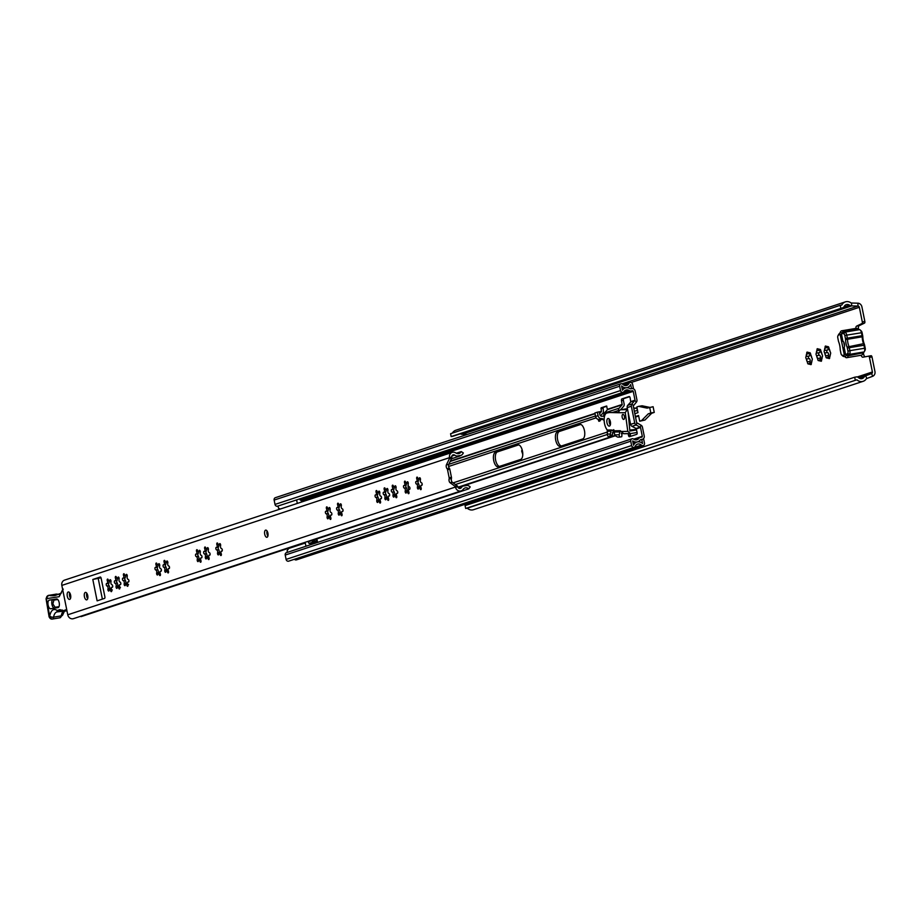 <?xml version="1.0" encoding="UTF-8"?>
<svg xmlns="http://www.w3.org/2000/svg" width="921" height="921" viewBox="0 0 921 921"><rect width="100%" height="100%" fill="white"/><g stroke="black" fill="none" stroke-linecap="round" stroke-linejoin="round"><path stroke-width="1.38" d="M826.482 346.918L826.068 346.469A1.301 0.599 -99.6 0 0 825.504 346.031A1.301 0.599 -99.6 0 0 825.469 346.043A1.301 0.599 -99.6 0 0 825.147 347.436L824.548 350.417A1.301 0.599 -99.6 0 0 824.168 351.546A1.301 0.599 -99.6 0 0 824.686 352.858L825.838 356.277A1.301 0.599 -99.6 0 0 826.678 357.97A1.301 0.599 -99.6 0 0 826.943 357.728A6.033 2.763 -99.6 0 0 828.739 358.165A1.301 0.599 -99.6 0 0 829.291 358.603A1.301 0.599 -99.6 0 0 829.66 357.187A6.033 2.763 -99.6 0 0 830.293 354.205A1.301 0.599 -99.6 0 0 830.638 353.088A1.301 0.599 -99.6 0 0 830.109 351.764A6.033 2.763 -99.6 0 0 828.958 348.357A1.301 0.599 -99.6 0 0 828.129 346.653A1.301 0.599 -99.6 0 0 828.083 346.664A1.301 0.599 -99.6 0 0 827.852 346.895L826.482 346.918M827.852 346.895A6.033 2.763 -99.6 0 0 826.206 346.411A6.033 2.763 -99.6 0 0 826.068 346.469M818.366 349.589L817.952 349.14A1.301 0.599 -99.6 0 0 817.388 348.702A1.301 0.599 -99.6 0 0 817.353 348.714A1.301 0.599 -99.6 0 0 817.031 350.118L816.432 353.088A1.301 0.599 -99.6 0 0 816.052 354.217A1.301 0.599 -99.6 0 0 816.57 355.529L817.721 358.948A1.301 0.599 -99.6 0 0 818.562 360.652A1.301 0.599 -99.6 0 0 818.827 360.41A6.033 2.763 -99.6 0 0 820.611 360.836A1.301 0.599 -99.6 0 0 821.175 361.274A1.301 0.599 -99.6 0 0 821.544 359.858A6.033 2.763 -99.6 0 0 822.177 356.876A1.301 0.599 -99.6 0 0 822.511 355.759A1.301 0.599 -99.6 0 0 821.993 354.447A6.033 2.763 -99.6 0 0 820.841 351.028A1.301 0.599 -99.6 0 0 820.012 349.335A1.301 0.599 -99.6 0 0 819.966 349.335A1.301 0.599 -99.6 0 0 819.736 349.566L818.366 349.589M819.736 349.566A6.033 2.763 -99.6 0 0 818.09 349.082A6.033 2.763 -99.6 0 0 817.952 349.14M808.131 352.962L807.717 352.513A1.301 0.599 -99.6 0 0 807.164 352.075A1.301 0.599 -99.6 0 0 807.118 352.087A1.301 0.599 -99.6 0 0 806.796 353.48L806.163 356.473A1.301 0.599 -99.6 0 0 805.817 357.59A1.301 0.599 -99.6 0 0 806.347 358.902L807.487 362.321A1.301 0.599 -99.6 0 0 808.327 364.014A1.301 0.599 -99.6 0 0 808.603 363.772A6.033 2.763 -99.6 0 0 810.388 364.209A1.301 0.599 -99.6 0 0 810.952 364.647A1.301 0.599 -99.6 0 0 811.309 363.231A6.033 2.763 -99.6 0 0 811.954 360.249A1.301 0.599 -99.6 0 0 812.287 359.132A1.301 0.599 -99.6 0 0 811.758 357.82A6.033 2.763 -99.6 0 0 810.618 354.401A1.301 0.599 -99.6 0 0 809.778 352.697A1.301 0.599 -99.6 0 0 809.743 352.708A1.301 0.599 -99.6 0 0 809.501 352.939L808.131 352.962M809.501 352.939A6.033 2.763 -99.6 0 0 807.867 352.455A6.033 2.763 -99.6 0 0 807.717 352.513M820.818 350.556L819.851 350.717A1.692 0.771 80.4 0 1 819.46 352.731L816.386 353.1A6.033 2.763 -99.6 0 1 817.031 350.118M818.757 352.858A1.301 0.599 -99.6 0 0 818.688 354.309A1.301 0.599 -99.6 0 0 819.402 355.218A1.692 0.771 80.4 0 1 820.266 356.22A1.692 0.771 80.4 0 1 820.346 358.05A1.301 0.599 -99.6 0 0 820.3 358.994M818.827 360.41L821.67 358.764M820.139 359.029L820.611 360.836M822.096 356.749L821.544 359.858M828.014 348.034A1.692 0.771 80.4 0 1 827.576 350.061L824.502 350.429A6.033 2.763 -99.6 0 1 825.147 347.436M826.874 350.176A1.301 0.599 -99.6 0 0 826.816 351.626A1.301 0.599 -99.6 0 0 827.519 352.536A1.692 0.771 80.4 0 1 828.382 353.549A1.692 0.771 80.4 0 1 828.463 355.368A1.301 0.599 -99.6 0 0 828.416 356.323M826.943 357.728L829.786 356.093M828.255 356.358L828.739 358.165M830.489 354.021L829.66 357.187M808.523 356.22A1.301 0.599 -99.6 0 0 808.465 357.67A1.301 0.599 -99.6 0 0 809.168 358.58A1.692 0.771 80.4 0 1 810.031 359.593A1.692 0.771 80.4 0 1 810.123 361.412A1.301 0.599 -99.6 0 0 810.077 362.367M808.603 363.772L811.447 362.137M809.904 362.402L810.388 364.209M812.138 360.065L811.309 363.231M522.092 449.563A6.033 2.763 -99.6 0 0 522.069 450.093L522.069 450.093A1.301 0.599 -99.6 0 0 521.723 451.198A1.301 0.599 -99.6 0 0 522.253 452.522L522.737 452.602M855.264 380.074L854.688 377.219L465.082 505.617L465.658 508.461L856.887 379.797A7.287 6.459 71.8 0 0 863.138 381.317A7.287 6.459 71.8 0 0 866.201 378.968A1.462 1.289 -108.2 0 1 866.765 378.519L872.636 376.286A4.375 3.88 71.8 0 0 874.95 371.543L872.003 356.945L869.447 357.371A1.462 0.668 -99.6 0 0 868.572 356.151A1.462 0.668 -99.6 0 0 868.561 356.151L871.116 355.713A1.462 0.668 80.4 0 1 871.128 355.713A1.462 0.668 80.4 0 1 872.003 356.945M854.688 377.219L856.311 376.942A2.913 2.59 -108.2 0 1 858.476 377.633A4.375 3.88 71.8 0 0 864.071 377.138A4.375 3.88 -108.2 0 1 865.752 375.78L871.623 373.558A1.462 1.289 71.8 0 0 872.394 371.969L869.447 357.371M862.298 321.901L864.854 321.464A1.462 0.668 80.4 0 1 864.543 323.087L861.987 323.524A1.462 0.668 -99.6 0 0 862.298 321.901L859.351 307.303A1.462 1.289 71.8 0 0 858.015 306.071L851.672 305.899A4.375 3.88 -108.2 0 1 849.553 305.185A4.375 3.88 71.8 0 0 844.143 306.543A2.913 2.59 -108.2 0 1 842.393 307.89L451.152 436.566L450.576 433.71L840.194 305.323L840.769 308.167M864.854 321.464L861.906 306.866A4.375 3.88 71.8 0 0 857.888 303.193L851.545 303.021A1.462 1.289 -108.2 0 1 850.843 302.779A7.287 6.459 71.8 0 0 845.351 301.881A7.287 6.459 71.8 0 0 841.817 305.047L840.194 305.323M649.524 407.335L642.087 405.781L638.633 406.357L647.106 408.13L653.104 406.714L654.255 412.412L651.7 413.253L644.953 420.034L639.715 421.208L638.564 415.509L635.409 416.545M635.513 417.063L638.679 416.027M482.673 499.815L482.42 498.583M861.204 355.253A2.913 1.335 -99.6 0 0 862.85 357.198L871.128 355.713M861.987 323.524L856.588 326.126A2.913 1.335 -99.6 0 0 855.851 328.417M816.57 355.529A6.033 2.763 -99.6 0 0 817.721 358.948M824.686 352.858A6.033 2.763 -99.6 0 0 825.838 356.277M806.796 353.48A6.033 2.763 -99.6 0 0 806.163 356.473M806.347 358.902A6.033 2.763 -99.6 0 0 807.487 362.321M522.253 452.522A6.033 2.763 -99.6 0 0 522.783 454.548M819.46 352.731A1.692 0.771 80.4 0 1 819.206 352.685L817.756 352.927M827.576 350.061A1.692 0.771 80.4 0 1 827.323 350.015L825.872 350.256M809.663 354.078A1.692 0.771 80.4 0 1 809.237 356.105A1.692 0.771 80.4 0 1 808.972 356.059L807.533 356.3M864.543 323.087L859.143 325.7A2.913 1.335 -99.6 0 0 858.66 329.476M863.553 352.513A2.913 1.335 -99.6 0 0 865.187 356.772M453.431 436.07A2.913 2.59 -108.2 0 1 452.775 436.289L451.152 436.566M845.351 301.881L455.734 430.268A7.287 6.459 71.8 0 0 452.361 433.123M467.304 434.436L462.054 434.298A4.375 3.88 -108.2 0 1 460.339 433.826M465.658 508.461L467.269 508.196A7.287 6.459 71.8 0 0 473.521 509.704L863.138 381.317M856.887 379.797L467.269 508.196M843.671 341.944L844.522 346.192M809.237 356.105L806.197 356.462M810.365 353.192L808.5 353.388M811.758 357.82L810.618 354.401M828.704 347.148L826.851 347.344M830.109 351.764L828.958 348.357M820.588 349.819L818.723 350.015M821.993 354.447L820.841 351.028M634.834 413.69L637.988 412.654L636.848 406.955L638.633 406.357M649.662 407.289L650.813 412.988L648.246 413.84L641.511 420.621L644.953 420.034M641.511 420.621L639.715 421.208M648.246 413.84L651.7 413.253M650.813 412.988L654.255 412.412M864.474 351.304L864.957 350.406A2.187 1.002 -99.6 0 0 865.072 350.233A2.187 1.002 -99.6 0 0 865.21 348.161L849.876 350.648A3.638 1.669 80.4 0 1 849.461 354.389A11.363 5.204 80.4 0 1 848.402 355.287L863.104 352.812A1.462 0.668 -99.6 0 0 862.885 353.042A1.462 0.668 -99.6 0 0 862.781 353.33A4.95 2.268 80.4 0 1 862.436 354.332A4.95 2.268 80.4 0 1 861.549 355.184A4.95 2.268 80.4 0 1 861.4 355.218L846.71 357.693A4.95 2.268 80.4 0 1 845.432 357.198A4.95 2.268 80.4 0 1 845.087 356.807M856.15 328.371A4.95 2.268 80.4 0 1 856.3 328.337A4.95 2.268 80.4 0 1 857.566 328.843A4.95 2.268 80.4 0 1 857.923 329.234A1.462 0.668 -99.6 0 0 858.027 329.35A1.462 0.668 -99.6 0 0 858.395 329.499L843.705 331.974L842.657 333.632A2.913 1.335 80.4 0 1 841.713 333.103A3.5 1.6 -99.6 0 0 840.459 332.493A3.5 1.6 -99.6 0 0 839.848 333.103L840.574 331.71A4.95 2.268 80.4 0 1 841.449 330.858A4.95 2.268 80.4 0 1 841.61 330.812A4.95 2.268 80.4 0 1 843.233 331.71A1.462 0.668 -99.6 0 0 843.705 331.974A11.363 5.204 80.4 0 1 844.96 332.113A3.638 1.669 80.4 0 1 846.744 335.129L862.079 332.654A2.187 1.002 -99.6 0 0 861.319 331.03A2.187 1.002 -99.6 0 0 861.008 330.835M839.848 333.103A3.5 1.6 -99.6 0 0 839.595 333.805A2.913 1.335 80.4 0 1 839.388 334.381A2.913 1.335 80.4 0 1 838.973 334.841L839.607 333.747M865.21 348.161L864.6 345.133A2.913 1.335 -99.6 0 0 864.312 344.166A10.96 5.008 80.4 0 1 862.816 336.706A2.913 1.335 -99.6 0 0 862.689 335.681L862.079 332.654M862.77 353.434A3.5 1.6 -99.6 0 0 863.161 352.939A3.5 1.6 -99.6 0 0 863.265 352.72M841.518 334.335L840.194 334.565L841.472 334.139L842.876 341.058A3.638 1.669 80.4 0 1 844.407 343.97A3.638 1.669 80.4 0 1 844.166 347.459L845.559 354.389L844.281 354.804L842.888 347.896L844.2 347.678M843.083 341.219L841.587 341.472L840.194 334.565M841.587 341.472L842.888 347.896M859.661 329.626A3.638 1.669 80.4 0 1 860.168 329.96A3.638 1.669 80.4 0 1 861.446 332.654L862.056 335.693L847.355 338.168L846.744 335.129L844.833 335.555A2.187 1.002 -99.6 0 0 843.763 333.747L844.96 332.113L859.661 329.626A11.363 5.204 -99.6 0 0 858.395 329.499M865.072 350.233L864.335 351.626A3.638 1.669 80.4 0 0 864.566 348.161L863.956 345.133A4.375 2.003 -99.6 0 0 863.541 343.683A9.498 4.352 80.4 0 1 862.229 337.213A4.375 2.003 -99.6 0 0 862.056 335.693L862.689 335.681M864.335 351.626A3.638 1.669 80.4 0 1 864.151 351.914A11.363 5.204 -99.6 0 1 863.104 352.812L848.091 355.817A4.95 2.268 80.4 0 1 846.71 357.693M838.524 334.726A3.638 1.669 80.4 0 1 838.674 334.404A3.638 1.669 80.4 0 1 838.858 334.127L838.052 335.624A9.912 4.536 80.4 0 1 838.973 334.841M838.052 335.624A2.187 1.002 -99.6 0 0 837.937 335.797A2.187 1.002 -99.6 0 0 837.799 337.88L838.409 340.908A2.913 1.335 -99.6 0 0 838.686 341.875A10.96 5.008 80.4 0 1 840.194 349.335A2.913 1.335 -99.6 0 0 840.32 350.348L840.931 353.388A2.187 1.002 -99.6 0 0 841.69 354.999A2.187 1.002 -99.6 0 0 842.001 355.195L843.348 356.404A3.638 1.669 80.4 0 1 842.842 356.082A3.638 1.669 80.4 0 1 842.416 355.575M844.753 356.554A1.462 0.668 -99.6 0 0 844.615 356.542L843.095 355.322A9.912 4.536 80.4 0 1 842.001 355.195M843.095 355.322A2.913 1.335 80.4 0 1 843.832 355.621A2.913 1.335 80.4 0 1 844.039 355.851A3.5 1.6 -99.6 0 0 844.292 356.128A3.5 1.6 -99.6 0 0 846.169 355.149A2.913 1.335 80.4 0 1 846.79 354.101L848.402 355.287A1.462 0.668 -99.6 0 0 848.091 355.817L846.169 355.149M864.151 351.914L849.461 354.389L847.711 353.319A9.912 4.536 80.4 0 1 846.79 354.101M847.711 353.319A2.187 1.002 -99.6 0 0 847.953 351.074L847.343 348.034A2.913 1.335 -99.6 0 0 847.067 347.067A10.96 5.008 80.4 0 1 845.559 339.607A2.913 1.335 -99.6 0 0 845.443 338.594L844.833 335.555M842.657 333.632A9.912 4.536 80.4 0 1 843.763 333.747M847.953 351.074L849.876 350.648L849.266 347.608A4.375 2.003 -99.6 0 0 848.84 346.158A9.498 4.352 80.4 0 1 847.539 339.688A4.375 2.003 -99.6 0 0 847.355 338.168L845.443 338.594M838.858 334.127A11.363 5.204 80.4 0 1 839.745 333.321M844.615 356.542A11.363 5.204 80.4 0 1 843.348 356.404M609.898 420.183A2.556 1.163 -99.6 0 0 610.531 423.89M613.743 429.658L612.407 434.839L610.105 435.23L611.095 429.98L611.199 430.775L611.417 430.049L613.973 430.314L614.652 434.839A7.287 3.339 -99.6 0 0 616.045 436.209L617.404 436.968A4.375 2.003 80.4 0 0 618.003 437.13L619.465 437.118L619.142 434.77L620.282 430.706L623.747 433.722L630.137 433.618L630.401 435.046A1.6 0.737 -99.6 0 0 630.954 436.232M628.134 433.653L628.479 435.368A1.6 0.737 -99.6 0 0 629.446 436.727A1.6 0.737 -99.6 0 0 629.504 436.715L636.722 434.332A1.6 0.737 -99.6 0 0 637.113 432.536L636.123 428.507L631.99 426.331A2.625 2.326 -108.2 0 1 630.586 424.397L627.201 407.612A2.625 2.326 -108.2 0 1 627.754 405.344L630.77 401.959L630.125 397.884A1.6 0.737 -99.6 0 0 629.158 396.537A1.6 0.737 -99.6 0 0 629.101 396.548L621.882 398.92A1.6 0.737 -99.6 0 0 621.491 400.727L622.147 404.803L619.131 408.187A2.625 2.326 71.8 0 0 618.567 410.455L618.866 411.929M629.573 396.698L623.793 398.597A1.6 0.737 -99.6 0 0 623.413 400.405L624.162 404.1A2.625 2.326 -108.2 0 1 623.598 406.368L620.524 409.833M598.213 419.343L598.926 421.311L600.101 420.932L600.239 419.964L602.737 419.147L603.209 419.907L604.141 419.596M604.303 417.443L603.865 415.302A2.625 2.326 -108.2 0 1 604.429 413.022L607.446 409.649L606.571 406.023L601.114 407.819L601.378 411.652L599.64 413.598M606.858 406.23L603.036 407.496L603.382 410.95A2.625 2.326 -108.2 0 1 602.829 413.218L600.538 415.774M630.989 388.777L633.406 388.282L632.589 384.23A2.187 1.934 71.8 0 0 628.916 383.458A4.375 3.88 -108.2 0 1 622.838 384.356A2.187 1.934 71.8 0 0 619.649 386.221L620.524 390.562A2.187 1.934 71.8 0 0 624.07 391.563A4.375 3.88 -108.2 0 1 629.089 390.492A3.638 3.235 71.8 0 0 631.253 390.941L632.451 390.746A0.725 0.645 -108.2 0 1 633.234 391.344L635.018 400.209L631.91 403.974A2.625 2.326 71.8 0 0 631.346 406.242L634.73 423.027A2.625 2.326 71.8 0 0 636.146 424.961L640.521 427.459L642.305 436.324A0.725 0.645 -108.2 0 1 641.81 437.153L640.613 437.348A3.638 3.235 71.8 0 0 638.76 438.488A4.375 3.88 -108.2 0 1 633.66 439.11A2.187 1.934 71.8 0 0 630.735 441.205L631.61 445.545A2.187 1.934 71.8 0 0 635.317 446.248A4.375 3.88 -108.2 0 1 641.35 445.096A2.187 1.934 71.8 0 0 644.481 443.185L643.664 439.133L640.314 439.927A6.562 5.814 -108.2 0 1 637.735 441.792A6.562 5.814 -108.2 0 1 632.658 440.883L633.533 445.223A6.562 5.814 -108.2 0 1 636.848 442.068A6.562 5.814 -108.2 0 1 642.559 443.508L641.741 439.455M631.495 388.604L630.678 384.552A6.562 5.814 -108.2 0 1 627.443 387.511A6.562 5.814 -108.2 0 1 621.571 385.899L622.446 390.239A6.562 5.814 -108.2 0 1 625.29 387.994A6.562 5.814 -108.2 0 1 629.952 388.616A1.462 1.289 71.8 0 0 630.827 388.8L632.025 388.604A2.913 2.59 -108.2 0 1 635.156 391.022L636.941 399.887A2.625 2.326 -108.2 0 1 636.376 402.166L633.268 405.919L636.653 422.704L641.028 425.203A2.625 2.326 -108.2 0 1 642.432 427.137L644.228 436.001A2.913 2.59 -108.2 0 1 642.236 439.282L641.039 439.49A1.462 1.289 71.8 0 0 640.302 439.939M632.543 388.57L633.406 388.282M620.881 383.827L275.367 497.685A2.187 1.934 71.8 0 0 274.136 500.08L275.011 504.42A2.187 1.934 71.8 0 0 277.612 506.17L623.126 392.311M631.967 438.81L286.454 552.669A2.187 1.934 71.8 0 0 285.222 555.064L286.097 559.404A2.187 1.934 71.8 0 0 288.699 561.154L634.212 447.295M643.249 445.58L296.458 559.864A2.187 1.934 -108.2 0 1 294.547 559.381L295.825 558.955A4.375 3.88 -108.2 0 0 295.699 558.84A4.375 3.88 -108.2 0 1 295.825 558.955A2.187 1.934 71.8 0 0 297.736 559.438A2.187 1.934 -108.2 0 1 295.825 558.955L641.35 445.096M313.624 542.699L317.388 541.467L316.882 538.923M408.291 483.272A7.437 3.396 -99.6 0 0 408.659 489.799M520.676 459.418A7.437 3.396 -99.6 0 0 522.518 451.325A7.437 3.396 -99.6 0 0 517.982 444.82A7.437 3.396 -99.6 0 0 517.752 444.878L495.51 452.199A7.437 3.396 -99.6 0 0 493.668 460.293A7.437 3.396 -99.6 0 0 498.203 466.809A7.437 3.396 -99.6 0 0 498.434 466.751L520.676 459.418M582.671 438.983A7.437 3.396 -99.6 0 0 584.513 430.89A7.437 3.396 -99.6 0 0 579.977 424.385A7.437 3.396 -99.6 0 0 579.746 424.443L557.504 431.776A7.437 3.396 -99.6 0 0 555.662 439.87A7.437 3.396 -99.6 0 0 560.198 446.374A7.437 3.396 -99.6 0 0 560.429 446.317L582.671 438.983M518.719 444.866L497.421 451.877A7.437 3.396 -99.6 0 0 495.452 459.188A7.437 3.396 -99.6 0 0 499.389 466.429M580.714 424.431L559.415 431.454A7.437 3.396 -99.6 0 0 557.447 438.764A7.437 3.396 -99.6 0 0 561.384 446.006M604.199 416.937A1.462 1.289 71.8 0 0 602.795 416.188L602.161 416.292A2.187 1.934 -108.2 0 1 599.813 414.485L599.283 411.837L597.361 412.171L598.063 415.659A3.5 3.097 71.8 0 0 601.827 418.56L601.954 418.537A0.725 0.645 -108.2 0 1 602.737 419.147M597.361 412.171L594.874 412.988L595.576 416.476A3.5 3.097 71.8 0 0 599.329 419.389L599.456 419.366A0.725 0.645 -108.2 0 1 600.239 419.964M300.764 502.29A1.462 1.289 -108.2 0 1 301.858 501.692L302.445 501.738M307.418 541.56A3.638 3.235 -108.2 0 1 307.81 541.583A0.725 0.645 -108.2 0 1 308.431 542.193L308.466 542.354A1.462 1.289 -108.2 0 0 310.285 543.482L312.541 542.273L309.168 543.378M312.173 540.477L312.541 542.273M287.41 552.358L287.087 550.758L288.71 548.479L305.288 543.022A0.725 0.645 -108.2 0 1 305.484 542.342A3.638 3.235 -108.2 0 1 305.795 542.089M305.288 543.022L305.945 546.245M311.229 544.507L312.864 543.804A1.462 1.289 -108.2 0 0 313.624 542.619L314.602 542.377M315.535 542.066L315.373 541.272M299.693 498.894L299.739 499.124A1.462 1.289 -108.2 0 0 301.04 500.345L304.137 500.552A1.462 1.289 -108.2 0 1 304.955 500.909M296.597 499.907L297.31 503.43M317.227 540.662L313.485 541.686L313.175 540.143M280.352 509.014L278.51 508.231L278.061 506.02M313.485 541.686L316.674 540.639L316.364 539.096M288.71 548.479L290.219 547.224M313.773 539.948L314.061 541.329M314.568 541.168L314.291 539.775M627.592 409.603L620.812 409.764A2.625 2.326 89.1 0 0 618.854 412.746L609.725 412.527A9.475 4.34 -99.6 0 0 609.414 412.562A9.475 4.34 -99.6 0 0 609.126 412.631M607.423 412.919A9.475 4.34 -99.6 0 0 607.112 412.942A9.475 4.34 -99.6 0 0 604.314 422.359A9.475 4.34 -99.6 0 0 607.25 430.038L611.095 429.98M606.904 422.313A3.857 1.773 80.4 0 1 608.056 418.479A3.857 1.773 80.4 0 1 610.473 422.267A3.857 1.773 80.4 0 1 609.334 426.101A3.857 1.773 80.4 0 1 606.904 422.313M609.357 419.228A3.857 1.773 -99.6 0 0 609.207 421.922A3.857 1.773 -99.6 0 0 610.324 424.961M622.124 416.914A2.556 1.163 80.4 0 1 622.872 414.381A2.556 1.163 80.4 0 1 624.484 416.879A2.556 1.163 80.4 0 1 623.724 419.412A2.556 1.163 80.4 0 1 622.124 416.914M607.25 430.038L607.423 435.276L608.113 436.416L609.76 436.393L610.105 435.23M620.812 409.764L627.408 408.648M622.239 431.546L621.756 436.727L619.465 437.118M612.407 434.839L612.062 436.001L609.806 436.381M634.316 411.123L637.263 410.628L636.906 408.026L633.798 408.556M636.906 408.026L633.706 408.084M636.584 429.911L629.883 431.04L628.11 412.171M609.725 412.527L618.831 412.389M621.41 431.489L627.8 431.385L625.255 412.654L627.201 409.672M627.8 431.385L630.448 433.595L637.102 432.479M636.48 429.416L629.964 430.038M267.032 537.265A3.638 1.669 -99.6 0 0 267.93 533.294A3.638 1.669 -99.6 0 0 265.709 530.105A3.638 1.669 -99.6 0 0 265.593 530.128A3.638 1.669 -99.6 0 0 264.695 534.099A3.638 1.669 -99.6 0 0 266.917 537.288A3.638 1.669 -99.6 0 0 267.032 537.265M69.697 599.398A3.788 1.738 -99.6 0 0 70.641 595.277A3.788 1.738 -99.6 0 0 68.315 591.95A3.788 1.738 -99.6 0 0 68.2 591.984A3.788 1.738 -99.6 0 0 67.268 596.106A3.788 1.738 -99.6 0 0 69.582 599.433A3.788 1.738 -99.6 0 0 69.697 599.398M86.827 599.836A3.788 1.738 -99.6 0 0 87.76 595.714A3.788 1.738 -99.6 0 0 85.446 592.399A3.788 1.738 -99.6 0 0 85.331 592.422A3.788 1.738 -99.6 0 0 84.387 596.543A3.788 1.738 -99.6 0 0 86.712 599.87A3.788 1.738 -99.6 0 0 86.827 599.836M112.339 589.958L109.645 589.532A1.692 0.771 80.4 0 1 110.612 590.741A1.301 0.599 -99.6 0 0 111.36 591.662A1.301 0.599 -99.6 0 0 111.579 589.728A1.692 0.771 80.4 0 1 111.798 587.218A1.692 0.771 80.4 0 1 111.855 587.207A1.692 0.771 80.4 0 1 112.109 587.253A1.301 0.599 -99.6 0 0 112.304 587.287A1.301 0.599 -99.6 0 0 112.684 585.952A1.301 0.599 -99.6 0 0 111.913 584.72A1.692 0.771 80.4 0 1 111.05 583.718A1.692 0.771 80.4 0 1 110.957 581.888A1.301 0.599 -99.6 0 0 110.877 580.46A1.301 0.599 -99.6 0 0 110.198 579.723A1.301 0.599 -99.6 0 0 109.806 580.38A1.692 0.771 80.4 0 1 109.3 581.232A1.692 0.771 80.4 0 1 108.321 580.023A1.301 0.599 -99.6 0 0 107.573 579.09A1.301 0.599 -99.6 0 0 107.538 579.102A1.301 0.599 -99.6 0 0 107.366 581.036A1.692 0.771 80.4 0 1 107.089 583.557A1.692 0.771 80.4 0 1 106.836 583.511A1.301 0.599 -99.6 0 0 106.64 583.477A1.301 0.599 -99.6 0 0 106.594 583.488A1.301 0.599 -99.6 0 0 106.272 584.858A1.301 0.599 -99.6 0 0 107.032 586.032A1.692 0.771 80.4 0 1 107.895 587.045A1.692 0.771 80.4 0 1 107.976 588.864A1.301 0.599 -99.6 0 0 108.056 590.303A1.301 0.599 -99.6 0 0 108.747 591.04A1.301 0.599 -99.6 0 0 109.139 590.384A1.692 0.771 80.4 0 1 109.587 589.544A1.692 0.771 80.4 0 1 109.645 589.532M120.455 587.287L117.761 586.85A1.692 0.771 80.4 0 1 118.728 588.059A1.301 0.599 -99.6 0 0 119.477 588.991A1.301 0.599 -99.6 0 0 119.695 587.057A1.692 0.771 80.4 0 1 119.914 584.547A1.692 0.771 80.4 0 1 119.972 584.536A1.692 0.771 80.4 0 1 120.225 584.57A1.301 0.599 -99.6 0 0 120.421 584.616A1.301 0.599 -99.6 0 0 120.801 583.269A1.301 0.599 -99.6 0 0 120.029 582.049A1.692 0.771 80.4 0 1 119.166 581.047A1.692 0.771 80.4 0 1 119.074 579.217A1.301 0.599 -99.6 0 0 119.005 577.778A1.301 0.599 -99.6 0 0 118.314 577.041A1.301 0.599 -99.6 0 0 117.923 577.697A1.692 0.771 80.4 0 1 117.416 578.561A1.692 0.771 80.4 0 1 116.437 577.352A1.301 0.599 -99.6 0 0 115.689 576.419A1.301 0.599 -99.6 0 0 115.655 576.431A1.301 0.599 -99.6 0 0 115.482 578.353A1.692 0.771 80.4 0 1 115.206 580.875A1.692 0.771 80.4 0 1 114.952 580.829A1.301 0.599 -99.6 0 0 114.757 580.794A1.301 0.599 -99.6 0 0 114.711 580.806A1.301 0.599 -99.6 0 0 114.388 582.187A1.301 0.599 -99.6 0 0 115.148 583.361A1.692 0.771 80.4 0 1 116.011 584.363A1.692 0.771 80.4 0 1 116.092 586.193A1.301 0.599 -99.6 0 0 116.173 587.633A1.301 0.599 -99.6 0 0 116.863 588.369A1.301 0.599 -99.6 0 0 117.255 587.713A1.692 0.771 80.4 0 1 117.715 586.873A1.692 0.771 80.4 0 1 117.761 586.85M128.572 584.616L125.878 584.179A1.692 0.771 80.4 0 1 126.856 585.388A1.301 0.599 -99.6 0 0 127.593 586.32A1.301 0.599 -99.6 0 0 127.812 584.375A1.692 0.771 80.4 0 1 128.031 581.865A1.692 0.771 80.4 0 1 128.088 581.853A1.692 0.771 80.4 0 1 128.341 581.899A1.301 0.599 -99.6 0 0 128.537 581.934A1.301 0.599 -99.6 0 0 128.917 580.598A1.301 0.599 -99.6 0 0 128.146 579.378A1.692 0.771 80.4 0 1 127.282 578.365A1.692 0.771 80.4 0 1 127.19 576.546A1.301 0.599 -99.6 0 0 127.121 575.107A1.301 0.599 -99.6 0 0 126.43 574.37A1.301 0.599 -99.6 0 0 126.039 575.026A1.692 0.771 80.4 0 1 125.532 575.878A1.692 0.771 80.4 0 1 124.554 574.669A1.301 0.599 -99.6 0 0 123.805 573.748A1.301 0.599 -99.6 0 0 123.771 573.76A1.301 0.599 -99.6 0 0 123.598 575.683A1.692 0.771 80.4 0 1 123.322 578.204A1.692 0.771 80.4 0 1 123.069 578.158A1.301 0.599 -99.6 0 0 122.873 578.123A1.301 0.599 -99.6 0 0 122.827 578.135A1.301 0.599 -99.6 0 0 122.505 579.505A1.301 0.599 -99.6 0 0 123.264 580.691A1.692 0.771 80.4 0 1 124.128 581.692A1.692 0.771 80.4 0 1 124.208 583.511A1.301 0.599 -99.6 0 0 124.289 584.95A1.301 0.599 -99.6 0 0 124.98 585.687A1.301 0.599 -99.6 0 0 125.371 585.031A1.692 0.771 80.4 0 1 125.832 584.19A1.692 0.771 80.4 0 1 125.878 584.179M124.922 577.939A1.301 0.599 -99.6 0 0 124.796 579.113A1.301 0.599 -99.6 0 0 125.302 580.184L123.264 580.691M116.806 580.61A1.301 0.599 -99.6 0 0 116.679 581.784A1.301 0.599 -99.6 0 0 117.174 582.866L115.148 583.361M108.69 583.281A1.301 0.599 -99.6 0 0 108.563 584.467A1.301 0.599 -99.6 0 0 109.058 585.537L107.032 586.032M157.387 567.232A1.301 0.599 -99.6 0 0 157.272 568.418A1.301 0.599 -99.6 0 0 157.767 569.489L158.907 572.908A1.301 0.599 -99.6 0 0 158.942 573.38M155.292 567.44A1.301 0.599 -99.6 0 0 154.97 568.81A1.301 0.599 -99.6 0 0 155.73 569.984A1.692 0.771 80.4 0 1 156.593 570.997A1.692 0.771 80.4 0 1 156.685 572.816A1.301 0.599 -99.6 0 0 156.754 574.255A1.301 0.599 -99.6 0 0 157.445 574.992A1.301 0.599 -99.6 0 0 157.836 574.336A1.692 0.771 80.4 0 1 158.297 573.495A1.692 0.771 80.4 0 1 158.343 573.484A1.692 0.771 80.4 0 1 159.321 574.692A1.301 0.599 -99.6 0 0 160.07 575.613A1.301 0.599 -99.6 0 0 160.277 573.679A1.692 0.771 80.4 0 1 160.496 571.17A1.692 0.771 80.4 0 1 160.553 571.158A1.692 0.771 80.4 0 1 160.807 571.204A1.301 0.599 -99.6 0 0 161.002 571.239A1.301 0.599 -99.6 0 0 161.382 569.903A1.301 0.599 -99.6 0 0 160.611 568.671A1.692 0.771 80.4 0 1 159.747 567.67A1.692 0.771 80.4 0 1 159.667 565.839A1.301 0.599 -99.6 0 0 159.586 564.412A1.301 0.599 -99.6 0 0 158.896 563.675A1.301 0.599 -99.6 0 0 158.861 563.687A1.301 0.599 -99.6 0 0 158.504 564.331A1.692 0.771 80.4 0 1 157.998 565.183A1.692 0.771 80.4 0 1 157.031 563.974A1.301 0.599 -99.6 0 0 156.282 563.042A1.301 0.599 -99.6 0 0 156.236 563.053A1.301 0.599 -99.6 0 0 156.063 564.987A1.692 0.771 80.4 0 1 155.787 567.509A1.692 0.771 80.4 0 1 155.534 567.463A1.301 0.599 -99.6 0 0 155.338 567.428A1.301 0.599 -99.6 0 0 155.292 567.44M159.897 573.219L158.343 573.484M165.504 564.561A1.301 0.599 -99.6 0 0 165.389 565.736A1.301 0.599 -99.6 0 0 165.884 566.818L167.023 570.226A1.301 0.599 -99.6 0 0 167.058 570.709M163.42 564.757A1.301 0.599 -99.6 0 0 163.086 566.139A1.301 0.599 -99.6 0 0 163.846 567.313A1.692 0.771 80.4 0 1 164.709 568.315A1.692 0.771 80.4 0 1 164.801 570.145A1.301 0.599 -99.6 0 0 164.882 571.584A1.301 0.599 -99.6 0 0 165.561 572.309A1.301 0.599 -99.6 0 0 165.953 571.665A1.692 0.771 80.4 0 1 166.413 570.813A1.692 0.771 80.4 0 1 166.459 570.801A1.692 0.771 80.4 0 1 167.438 572.01A1.301 0.599 -99.6 0 0 168.186 572.943A1.301 0.599 -99.6 0 0 168.393 571.008A1.692 0.771 80.4 0 1 168.612 568.499A1.692 0.771 80.4 0 1 168.67 568.476A1.692 0.771 80.4 0 1 168.923 568.522A1.301 0.599 -99.6 0 0 169.119 568.556A1.301 0.599 -99.6 0 0 169.499 567.221A1.301 0.599 -99.6 0 0 168.727 566.001A1.692 0.771 80.4 0 1 167.864 564.999A1.692 0.771 80.4 0 1 167.783 563.168A1.301 0.599 -99.6 0 0 167.703 561.729A1.301 0.599 -99.6 0 0 167.012 560.993A1.301 0.599 -99.6 0 0 166.62 561.649A1.692 0.771 80.4 0 1 166.114 562.512A1.692 0.771 80.4 0 1 165.147 561.303A1.301 0.599 -99.6 0 0 164.399 560.371A1.301 0.599 -99.6 0 0 164.352 560.382A1.301 0.599 -99.6 0 0 164.18 562.305A1.692 0.771 80.4 0 1 163.915 564.826A1.692 0.771 80.4 0 1 163.65 564.78A1.301 0.599 -99.6 0 0 163.454 564.746A1.301 0.599 -99.6 0 0 163.42 564.757M168.013 570.548L166.459 570.801M197.969 553.866A1.301 0.599 -99.6 0 0 197.854 555.041A1.301 0.599 -99.6 0 0 198.349 556.111L199.489 559.531A1.301 0.599 -99.6 0 0 199.523 560.003M195.885 554.062A1.301 0.599 -99.6 0 0 195.551 555.432A1.301 0.599 -99.6 0 0 196.323 556.618A1.692 0.771 80.4 0 1 197.186 557.619A1.692 0.771 80.4 0 1 197.267 559.438A1.301 0.599 -99.6 0 0 197.347 560.877A1.301 0.599 -99.6 0 0 198.027 561.614A1.301 0.599 -99.6 0 0 198.418 560.958A1.692 0.771 80.4 0 1 198.878 560.118A1.692 0.771 80.4 0 1 198.936 560.106A1.692 0.771 80.4 0 1 199.903 561.315A1.301 0.599 -99.6 0 0 200.651 562.247A1.301 0.599 -99.6 0 0 200.859 560.302A1.692 0.771 80.4 0 1 201.089 557.792A1.692 0.771 80.4 0 1 201.135 557.781A1.692 0.771 80.4 0 1 201.388 557.827A1.301 0.599 -99.6 0 0 201.595 557.861A1.301 0.599 -99.6 0 0 201.964 556.526A1.301 0.599 -99.6 0 0 201.192 555.305A1.692 0.771 80.4 0 1 200.329 554.292A1.692 0.771 80.4 0 1 200.248 552.473A1.301 0.599 -99.6 0 0 200.168 551.034A1.301 0.599 -99.6 0 0 199.477 550.298A1.301 0.599 -99.6 0 0 199.086 550.954A1.692 0.771 80.4 0 1 198.579 551.806A1.692 0.771 80.4 0 1 197.612 550.597A1.301 0.599 -99.6 0 0 196.864 549.676A1.301 0.599 -99.6 0 0 196.829 549.676A1.301 0.599 -99.6 0 0 196.657 551.61A1.692 0.771 80.4 0 1 196.38 554.131A1.692 0.771 80.4 0 1 196.115 554.085A1.301 0.599 -99.6 0 0 195.92 554.051A1.301 0.599 -99.6 0 0 195.885 554.062M200.479 559.853L198.936 560.106M218.3 547.166A1.301 0.599 -99.6 0 0 218.173 548.34A1.301 0.599 -99.6 0 0 218.668 549.411L219.82 552.83A1.301 0.599 -99.6 0 0 219.843 553.314M216.205 547.362A1.301 0.599 -99.6 0 0 215.882 548.732A1.301 0.599 -99.6 0 0 216.642 549.918A1.692 0.771 80.4 0 1 217.506 550.919A1.692 0.771 80.4 0 1 217.586 552.75A1.301 0.599 -99.6 0 0 217.667 554.189A1.301 0.599 -99.6 0 0 218.358 554.914A1.301 0.599 -99.6 0 0 218.749 554.258A1.692 0.771 80.4 0 1 219.21 553.417A1.692 0.771 80.4 0 1 219.256 553.406A1.692 0.771 80.4 0 1 220.223 554.615A1.301 0.599 -99.6 0 0 220.971 555.547A1.301 0.599 -99.6 0 0 221.19 553.602A1.692 0.771 80.4 0 1 221.408 551.092A1.692 0.771 80.4 0 1 221.466 551.08A1.692 0.771 80.4 0 1 221.719 551.126A1.301 0.599 -99.6 0 0 221.915 551.161A1.301 0.599 -99.6 0 0 222.295 549.825A1.301 0.599 -99.6 0 0 221.524 548.605A1.692 0.771 80.4 0 1 220.66 547.604A1.692 0.771 80.4 0 1 220.568 545.773A1.301 0.599 -99.6 0 0 220.499 544.334A1.301 0.599 -99.6 0 0 219.808 543.597A1.301 0.599 -99.6 0 0 219.762 543.609A1.301 0.599 -99.6 0 0 219.417 544.253A1.692 0.771 80.4 0 1 218.91 545.105A1.692 0.771 80.4 0 1 217.932 543.897A1.301 0.599 -99.6 0 0 217.183 542.976A1.301 0.599 -99.6 0 0 217.149 542.987A1.301 0.599 -99.6 0 0 216.976 544.91A1.692 0.771 80.4 0 1 216.7 547.431A1.692 0.771 80.4 0 1 216.447 547.385A1.301 0.599 -99.6 0 0 216.251 547.35A1.301 0.599 -99.6 0 0 216.205 547.362M220.81 553.153L219.256 553.406M206.085 551.184A1.301 0.599 -99.6 0 0 205.97 552.37A1.301 0.599 -99.6 0 0 206.465 553.44L207.605 556.848A1.301 0.599 -99.6 0 0 207.639 557.332M204.001 551.391A1.301 0.599 -99.6 0 0 203.668 552.761A1.301 0.599 -99.6 0 0 204.439 553.935A1.692 0.771 80.4 0 1 205.302 554.949A1.692 0.771 80.4 0 1 205.383 556.768A1.301 0.599 -99.6 0 0 205.464 558.207A1.301 0.599 -99.6 0 0 206.143 558.943A1.301 0.599 -99.6 0 0 206.534 558.287A1.692 0.771 80.4 0 1 206.995 557.447A1.692 0.771 80.4 0 1 207.052 557.435A1.692 0.771 80.4 0 1 208.019 558.644A1.301 0.599 -99.6 0 0 208.768 559.565A1.301 0.599 -99.6 0 0 208.975 557.631A1.692 0.771 80.4 0 1 209.205 555.121A1.692 0.771 80.4 0 1 209.251 555.11A1.692 0.771 80.4 0 1 209.516 555.156A1.301 0.599 -99.6 0 0 209.712 555.19A1.301 0.599 -99.6 0 0 210.08 553.843A1.301 0.599 -99.6 0 0 209.309 552.623A1.692 0.771 80.4 0 1 208.445 551.621A1.692 0.771 80.4 0 1 208.365 549.791A1.301 0.599 -99.6 0 0 208.284 548.352A1.301 0.599 -99.6 0 0 207.605 547.627A1.301 0.599 -99.6 0 0 207.559 547.638A1.301 0.599 -99.6 0 0 207.202 548.283A1.692 0.771 80.4 0 1 206.695 549.135A1.692 0.771 80.4 0 1 205.728 547.926A1.301 0.599 -99.6 0 0 204.98 546.993A1.301 0.599 -99.6 0 0 204.946 547.005A1.301 0.599 -99.6 0 0 204.773 548.939A1.692 0.771 80.4 0 1 204.497 551.46A1.692 0.771 80.4 0 1 204.232 551.414A1.301 0.599 -99.6 0 0 204.036 551.38A1.301 0.599 -99.6 0 0 204.001 551.391M208.595 557.17L207.052 557.435M327.841 511.063A1.301 0.599 -99.6 0 0 327.726 512.237A1.301 0.599 -99.6 0 0 328.221 513.319L329.361 516.727A1.301 0.599 -99.6 0 0 329.396 517.211M325.758 511.259A1.301 0.599 -99.6 0 0 325.424 512.64A1.301 0.599 -99.6 0 0 326.195 513.814A1.692 0.771 80.4 0 1 327.047 514.816A1.692 0.771 80.4 0 1 327.139 516.646A1.301 0.599 -99.6 0 0 327.22 518.086A1.301 0.599 -99.6 0 0 327.899 518.822A1.301 0.599 -99.6 0 0 328.29 518.166A1.692 0.771 80.4 0 1 328.751 517.326A1.692 0.771 80.4 0 1 328.809 517.314A1.692 0.771 80.4 0 1 329.776 518.523A1.301 0.599 -99.6 0 0 330.524 519.444A1.301 0.599 -99.6 0 0 330.731 517.51A1.692 0.771 80.4 0 1 330.961 515A1.692 0.771 80.4 0 1 331.007 514.989A1.692 0.771 80.4 0 1 331.261 515.035A1.301 0.599 -99.6 0 0 331.468 515.069A1.301 0.599 -99.6 0 0 331.836 513.722A1.301 0.599 -99.6 0 0 331.065 512.502A1.692 0.771 80.4 0 1 330.202 511.5A1.692 0.771 80.4 0 1 330.121 509.67A1.301 0.599 -99.6 0 0 330.04 508.231A1.301 0.599 -99.6 0 0 329.35 507.506A1.301 0.599 -99.6 0 0 329.315 507.506A1.301 0.599 -99.6 0 0 328.958 508.162A1.692 0.771 80.4 0 1 328.452 509.014A1.692 0.771 80.4 0 1 327.485 507.805A1.301 0.599 -99.6 0 0 326.736 506.872A1.301 0.599 -99.6 0 0 326.69 506.884A1.301 0.599 -99.6 0 0 326.529 508.818A1.692 0.771 80.4 0 1 326.253 511.339A1.692 0.771 80.4 0 1 325.988 511.293A1.301 0.599 -99.6 0 0 325.792 511.259A1.301 0.599 -99.6 0 0 325.758 511.259M330.351 517.049L328.809 517.314M339.032 507.379A1.301 0.599 -99.6 0 0 338.905 508.553A1.301 0.599 -99.6 0 0 339.4 509.635L340.551 513.043A1.301 0.599 -99.6 0 0 340.586 513.527M336.936 507.575A1.301 0.599 -99.6 0 0 336.614 508.956A1.301 0.599 -99.6 0 0 337.374 510.13A1.692 0.771 80.4 0 1 338.237 511.132A1.692 0.771 80.4 0 1 338.318 512.962A1.301 0.599 -99.6 0 0 338.398 514.402A1.301 0.599 -99.6 0 0 339.089 515.138A1.301 0.599 -99.6 0 0 339.481 514.482A1.692 0.771 80.4 0 1 339.941 513.642A1.692 0.771 80.4 0 1 339.987 513.619A1.692 0.771 80.4 0 1 340.954 514.827A1.301 0.599 -99.6 0 0 341.703 515.76A1.301 0.599 -99.6 0 0 341.921 513.826A1.692 0.771 80.4 0 1 342.14 511.316A1.692 0.771 80.4 0 1 342.198 511.305A1.692 0.771 80.4 0 1 342.451 511.351A1.301 0.599 -99.6 0 0 342.647 511.385A1.301 0.599 -99.6 0 0 343.026 510.038A1.301 0.599 -99.6 0 0 342.255 508.818A1.692 0.771 80.4 0 1 341.392 507.816A1.692 0.771 80.4 0 1 341.3 505.986A1.301 0.599 -99.6 0 0 341.231 504.547A1.301 0.599 -99.6 0 0 340.54 503.81A1.301 0.599 -99.6 0 0 340.494 503.822A1.301 0.599 -99.6 0 0 340.148 504.466A1.692 0.771 80.4 0 1 339.642 505.33A1.692 0.771 80.4 0 1 338.663 504.121A1.301 0.599 -99.6 0 0 337.915 503.188A1.301 0.599 -99.6 0 0 337.708 505.122A1.692 0.771 80.4 0 1 337.431 507.644A1.692 0.771 80.4 0 1 337.178 507.609A1.301 0.599 -99.6 0 0 336.982 507.563A1.301 0.599 -99.6 0 0 336.936 507.575M341.541 513.365L339.987 513.619M377.506 494.704A1.301 0.599 -99.6 0 0 377.38 495.878A1.301 0.599 -99.6 0 0 377.886 496.949L379.026 500.368A1.301 0.599 -99.6 0 0 379.061 500.84M375.411 494.899A1.301 0.599 -99.6 0 0 375.089 496.269A1.301 0.599 -99.6 0 0 375.849 497.455A1.692 0.771 80.4 0 1 376.712 498.457A1.692 0.771 80.4 0 1 376.804 500.287A1.301 0.599 -99.6 0 0 376.873 501.715A1.301 0.599 -99.6 0 0 377.564 502.452A1.301 0.599 -99.6 0 0 377.955 501.795A1.692 0.771 80.4 0 1 378.416 500.955A1.692 0.771 80.4 0 1 378.462 500.943A1.692 0.771 80.4 0 1 379.44 502.152A1.301 0.599 -99.6 0 0 380.177 503.085A1.301 0.599 -99.6 0 0 380.396 501.139A1.692 0.771 80.4 0 1 380.615 498.629A1.692 0.771 80.4 0 1 380.672 498.618A1.692 0.771 80.4 0 1 380.926 498.664A1.301 0.599 -99.6 0 0 381.121 498.698A1.301 0.599 -99.6 0 0 381.501 497.363A1.301 0.599 -99.6 0 0 380.73 496.143A1.692 0.771 80.4 0 1 379.866 495.13A1.692 0.771 80.4 0 1 379.774 493.311A1.301 0.599 -99.6 0 0 379.705 491.872A1.301 0.599 -99.6 0 0 379.015 491.135A1.301 0.599 -99.6 0 0 378.623 491.791A1.692 0.771 80.4 0 1 378.117 492.643A1.692 0.771 80.4 0 1 377.138 491.434A1.301 0.599 -99.6 0 0 376.401 490.513A1.301 0.599 -99.6 0 0 376.355 490.525A1.301 0.599 -99.6 0 0 376.182 492.447A1.692 0.771 80.4 0 1 375.906 494.968A1.692 0.771 80.4 0 1 375.653 494.922A1.301 0.599 -99.6 0 0 375.457 494.888A1.301 0.599 -99.6 0 0 375.411 494.899M380.016 500.69L378.462 500.943M385.623 492.021A1.301 0.599 -99.6 0 0 385.508 493.207A1.301 0.599 -99.6 0 0 386.003 494.278L387.142 497.697A1.301 0.599 -99.6 0 0 387.177 498.169M383.527 492.228A1.301 0.599 -99.6 0 0 383.205 493.598A1.301 0.599 -99.6 0 0 383.965 494.773A1.692 0.771 80.4 0 1 384.828 495.786A1.692 0.771 80.4 0 1 384.92 497.605A1.301 0.599 -99.6 0 0 384.99 499.044A1.301 0.599 -99.6 0 0 385.68 499.781A1.301 0.599 -99.6 0 0 386.072 499.124A1.692 0.771 80.4 0 1 386.532 498.284A1.692 0.771 80.4 0 1 386.578 498.273A1.692 0.771 80.4 0 1 387.557 499.481A1.301 0.599 -99.6 0 0 388.294 500.402A1.301 0.599 -99.6 0 0 388.512 498.468A1.692 0.771 80.4 0 1 388.731 495.959A1.692 0.771 80.4 0 1 388.789 495.947A1.692 0.771 80.4 0 1 389.042 495.993A1.301 0.599 -99.6 0 0 389.238 496.028A1.301 0.599 -99.6 0 0 389.618 494.692A1.301 0.599 -99.6 0 0 388.846 493.46A1.692 0.771 80.4 0 1 387.983 492.459A1.692 0.771 80.4 0 1 387.891 490.628A1.301 0.599 -99.6 0 0 387.822 489.201A1.301 0.599 -99.6 0 0 387.131 488.464A1.301 0.599 -99.6 0 0 386.739 489.12A1.692 0.771 80.4 0 1 386.233 489.972A1.692 0.771 80.4 0 1 385.254 488.763A1.301 0.599 -99.6 0 0 384.518 487.831A1.301 0.599 -99.6 0 0 384.471 487.842A1.301 0.599 -99.6 0 0 384.299 489.776A1.692 0.771 80.4 0 1 384.022 492.298A1.692 0.771 80.4 0 1 383.769 492.251A1.301 0.599 -99.6 0 0 383.573 492.217A1.301 0.599 -99.6 0 0 383.527 492.228M388.132 498.008L386.578 498.273M393.739 489.35A1.301 0.599 -99.6 0 0 393.624 490.525A1.301 0.599 -99.6 0 0 394.119 491.607L395.259 495.014A1.301 0.599 -99.6 0 0 395.293 495.498M391.644 489.546A1.301 0.599 -99.6 0 0 391.321 490.928A1.301 0.599 -99.6 0 0 392.081 492.102A1.692 0.771 80.4 0 1 392.945 493.103A1.692 0.771 80.4 0 1 393.037 494.934A1.301 0.599 -99.6 0 0 393.106 496.373A1.301 0.599 -99.6 0 0 393.797 497.11A1.301 0.599 -99.6 0 0 394.188 496.454A1.692 0.771 80.4 0 1 394.649 495.613A1.692 0.771 80.4 0 1 394.695 495.59A1.692 0.771 80.4 0 1 395.673 496.799A1.301 0.599 -99.6 0 0 396.421 497.731A1.301 0.599 -99.6 0 0 396.629 495.797A1.692 0.771 80.4 0 1 396.847 493.288A1.692 0.771 80.4 0 1 396.905 493.276A1.692 0.771 80.4 0 1 397.158 493.322A1.301 0.599 -99.6 0 0 397.354 493.357A1.301 0.599 -99.6 0 0 397.734 492.01A1.301 0.599 -99.6 0 0 396.963 490.789A1.692 0.771 80.4 0 1 396.099 489.788A1.692 0.771 80.4 0 1 396.018 487.957A1.301 0.599 -99.6 0 0 395.938 486.518A1.301 0.599 -99.6 0 0 395.247 485.781A1.301 0.599 -99.6 0 0 394.856 486.438A1.692 0.771 80.4 0 1 394.349 487.301A1.692 0.771 80.4 0 1 393.382 486.092A1.301 0.599 -99.6 0 0 392.634 485.16A1.301 0.599 -99.6 0 0 392.588 485.171A1.301 0.599 -99.6 0 0 392.415 487.094A1.692 0.771 80.4 0 1 392.139 489.615A1.692 0.771 80.4 0 1 391.886 489.581A1.301 0.599 -99.6 0 0 391.69 489.535A1.301 0.599 -99.6 0 0 391.644 489.546M396.249 495.337L394.695 495.59M405.942 485.332A1.301 0.599 -99.6 0 0 405.827 486.507A1.301 0.599 -99.6 0 0 406.322 487.577L407.462 490.997A1.301 0.599 -99.6 0 0 407.496 491.469M403.859 485.528A1.301 0.599 -99.6 0 0 403.525 486.898A1.301 0.599 -99.6 0 0 404.296 488.084A1.692 0.771 80.4 0 1 405.159 489.086A1.692 0.771 80.4 0 1 405.24 490.905A1.301 0.599 -99.6 0 0 405.321 492.344A1.301 0.599 -99.6 0 0 406 493.08A1.301 0.599 -99.6 0 0 406.391 492.424A1.692 0.771 80.4 0 1 406.852 491.584A1.692 0.771 80.4 0 1 406.909 491.572A1.692 0.771 80.4 0 1 407.876 492.781A1.301 0.599 -99.6 0 0 408.625 493.714A1.301 0.599 -99.6 0 0 408.832 491.768A1.692 0.771 80.4 0 1 409.062 489.258A1.692 0.771 80.4 0 1 409.108 489.247A1.692 0.771 80.4 0 1 409.361 489.293A1.301 0.599 -99.6 0 0 409.569 489.327A1.301 0.599 -99.6 0 0 409.937 487.992A1.301 0.599 -99.6 0 0 409.166 486.772A1.692 0.771 80.4 0 1 408.302 485.758A1.692 0.771 80.4 0 1 408.222 483.939A1.301 0.599 -99.6 0 0 408.141 482.5A1.301 0.599 -99.6 0 0 407.45 481.764A1.301 0.599 -99.6 0 0 407.416 481.775A1.301 0.599 -99.6 0 0 407.059 482.42A1.692 0.771 80.4 0 1 406.552 483.272A1.692 0.771 80.4 0 1 405.585 482.063A1.301 0.599 -99.6 0 0 404.837 481.142A1.301 0.599 -99.6 0 0 404.803 481.142A1.301 0.599 -99.6 0 0 404.63 483.076A1.692 0.771 80.4 0 1 404.354 485.597A1.692 0.771 80.4 0 1 404.089 485.551A1.301 0.599 -99.6 0 0 403.893 485.517A1.301 0.599 -99.6 0 0 403.859 485.528M408.452 491.319L406.909 491.572M418.157 481.303A1.301 0.599 -99.6 0 0 418.03 482.477A1.301 0.599 -99.6 0 0 418.525 483.56L419.677 486.967A1.301 0.599 -99.6 0 0 419.7 487.451M416.062 481.499A1.301 0.599 -99.6 0 0 415.739 482.88A1.301 0.599 -99.6 0 0 416.499 484.055A1.692 0.771 80.4 0 1 417.363 485.056A1.692 0.771 80.4 0 1 417.443 486.887A1.301 0.599 -99.6 0 0 417.524 488.326A1.301 0.599 -99.6 0 0 418.215 489.063A1.301 0.599 -99.6 0 0 418.606 488.406A1.692 0.771 80.4 0 1 419.055 487.566A1.692 0.771 80.4 0 1 419.113 487.554A1.692 0.771 80.4 0 1 420.08 488.752A1.301 0.599 -99.6 0 0 420.828 489.684A1.301 0.599 -99.6 0 0 421.047 487.75A1.692 0.771 80.4 0 1 421.265 485.24A1.692 0.771 80.4 0 1 421.323 485.229A1.692 0.771 80.4 0 1 421.576 485.275A1.301 0.599 -99.6 0 0 421.772 485.309A1.301 0.599 -99.6 0 0 422.152 483.962A1.301 0.599 -99.6 0 0 421.381 482.742A1.692 0.771 80.4 0 1 420.517 481.741A1.692 0.771 80.4 0 1 420.425 479.91A1.301 0.599 -99.6 0 0 420.344 478.471A1.301 0.599 -99.6 0 0 419.665 477.746A1.301 0.599 -99.6 0 0 419.619 477.746A1.301 0.599 -99.6 0 0 419.274 478.402A1.692 0.771 80.4 0 1 418.767 479.254A1.692 0.771 80.4 0 1 417.789 478.045A1.301 0.599 -99.6 0 0 417.04 477.113A1.301 0.599 -99.6 0 0 417.006 477.124A1.301 0.599 -99.6 0 0 416.833 479.058A1.692 0.771 80.4 0 1 416.557 481.579A1.692 0.771 80.4 0 1 416.304 481.533A1.301 0.599 -99.6 0 0 416.108 481.499A1.301 0.599 -99.6 0 0 416.062 481.499M420.667 487.29L419.113 487.554M418.917 478.701L418.387 481.176L416.787 481.453M416.557 481.579L418.387 481.176M406.714 482.719L406.173 485.206L404.584 485.471M404.354 485.597L406.173 485.206M394.499 486.749L393.969 489.224L392.369 489.488M392.139 489.615L393.969 489.224M386.383 489.419L385.853 491.895L384.253 492.171M384.022 492.298L385.853 491.895M378.266 492.102L377.737 494.577L376.136 494.842M375.906 494.968L377.737 494.577M339.791 504.777L339.262 507.252L337.662 507.517M337.431 507.644L339.262 507.252M328.613 508.461L328.072 510.936L326.471 511.213M326.253 511.339L328.072 510.936M206.857 548.582L206.316 551.057L204.727 551.334M204.497 551.46L206.316 551.057M219.06 544.564L218.53 547.039L216.93 547.304M216.7 547.431L218.53 547.039M198.74 551.253L198.199 553.74L196.61 554.005M196.38 554.131L198.199 553.74M166.264 561.96L165.734 564.435L164.134 564.7M163.915 564.826L165.734 564.435M158.147 564.631L157.618 567.106L156.017 567.382M155.787 567.509L157.618 567.106M461.248 451.589L463.344 452.948A7 6.205 71.8 0 1 461.294 455.319L456.793 456.079A7 6.205 71.8 0 1 454.698 455.124A2.187 1.934 -108.2 0 0 451.785 456.931L449.517 457.656A1.462 0.668 80.4 0 1 449.379 458.681L446.42 464.806A2.337 1.071 -99.6 0 0 447.053 468.651A1.462 0.668 80.4 0 1 447.525 469.698L449.149 477.734A1.462 0.668 80.4 0 1 449.126 478.932A2.337 1.071 -99.6 0 0 450.035 482.685L454.939 486.23A1.462 0.668 80.4 0 1 455.435 487.036L455.527 487.359A4.812 4.271 -108.2 0 0 461.179 490.893L73.484 618.647A4.812 4.271 -108.2 0 1 67.763 614.791L61.834 585.411A4.812 4.271 -108.2 0 1 64.539 580.126L452.246 452.372A4.812 4.271 -108.2 0 1 455.849 452.959A4.375 3.88 71.8 0 0 461.248 451.589L456.298 453.224M92.802 579.47L97.119 600.86L104.534 598.408A1.462 0.668 -99.6 0 0 104.879 596.773L101.149 578.238A1.462 0.668 -99.6 0 0 100.262 577.018A1.462 0.668 -99.6 0 0 100.216 577.018L92.802 579.47L101.022 577.789M267.032 530.933A3.638 1.669 -99.6 0 0 267.896 536.068M451.785 456.931L451.808 457.265A1.462 0.668 80.4 0 1 451.681 458.29L448.723 464.426A2.337 1.071 -99.6 0 0 449.356 468.259A1.462 0.668 80.4 0 1 449.828 469.307L451.451 477.343A1.462 0.668 80.4 0 1 451.428 478.552A2.337 1.071 -99.6 0 0 452.326 482.305L457.242 485.839A1.462 0.668 80.4 0 1 457.737 486.656L455.527 487.359M109.115 585.687L110.209 588.956A1.301 0.599 -99.6 0 0 110.232 589.428M117.232 583.005L118.325 586.274A1.301 0.599 -99.6 0 0 118.349 586.758M125.348 580.334L126.442 583.603A1.301 0.599 -99.6 0 0 126.476 584.075M86.758 593.17A3.788 1.738 -99.6 0 0 87.691 598.696M69.628 592.733A3.788 1.738 -99.6 0 0 70.56 598.259M100.711 577.237L96.774 578.526M461.179 490.893A4.812 4.271 -108.2 0 0 463.194 489.362A4.375 3.88 71.8 0 1 468.766 488.867L470.205 486.921A7 6.205 71.8 0 0 467.361 485.367L462.849 486.127A7 6.205 71.8 0 0 461.271 487.704A2.187 1.934 -108.2 0 1 457.841 486.979M449.471 457.323A4.812 4.271 -108.2 0 1 452.246 452.372M289.033 548.099L81.071 616.633A4.375 3.88 71.8 0 0 80.657 616.287M468.766 488.867L308.213 541.778M462.849 486.127L467.361 485.367M109.449 580.679L108.966 583.235L107.089 583.557M109.3 581.232L111.004 580.932M117.566 578.008L117.082 580.564L115.206 580.875M117.416 578.561L119.12 578.25M125.682 575.337L125.198 577.893L123.322 578.204M125.532 575.878L127.236 575.579M59.255 603.002A4.375 2.003 80.4 0 1 58 607.618L50.747 608.758A4.375 2.003 80.4 0 1 48.053 604.775A4.375 2.003 80.4 0 1 49.308 600.135A4.375 2.003 80.4 0 1 49.32 600.135L56.561 598.995A4.375 2.003 80.4 0 1 59.255 603.002M55.893 594.172A2.913 1.335 80.4 0 1 56.112 594.091A2.913 1.335 80.4 0 1 56.331 594.103L59.002 594.356M63.48 611.187A11.985 5.48 80.4 0 0 61.247 615.861L53.579 617.162A2.913 1.6 -169.9 0 1 49.688 615.999C51.081 609.967 53.625 608.148 57.332 610.531L56.952 611.924A11.985 5.48 -99.6 0 0 53.579 617.162A4.375 2.003 80.4 0 1 52.301 619.073L59.969 617.784A4.375 2.003 80.4 0 1 59.957 617.784L62.778 614.779A2.913 1.6 -169.9 0 1 61.247 615.861A4.375 2.003 80.4 0 1 59.969 617.784L52.313 619.073A4.375 2.003 80.4 0 1 52.29 619.073L52.267 619.085A2.913 2.59 -99 0 1 52.267 619.085A2.913 2.59 -99 0 1 49.492 617.427L49.112 616.863A2.187 1.554 1.8 0 0 49.492 617.427L52.06 619.119L49.262 617.151M62.686 589.636L59.151 596.704L46.372 598.696A2.913 2.556 -79.3 0 1 48.663 595.392A84.939 38.866 -99.6 0 0 55.248 595.484L61.442 593.043M62.317 610.312A10.407 4.766 -99.6 0 0 60.982 610.139A10.407 4.766 -99.6 0 0 60.602 610.243A0.725 0.645 -109.8 0 1 59.819 609.633L57.332 610.531A0.725 0.645 70.2 0 0 58.127 611.13L56.952 611.924L63.008 610.899L66.68 609.46M59.151 596.704L60.544 594.033M60.982 610.139L62.513 610.542A0.725 0.599 -57.7 0 1 62.513 610.542L62.513 610.542A0.725 0.599 -57.7 0 1 62.271 610.036L62.847 610.462M62.904 610.611L59.819 609.633M819.402 355.218L817.065 355.61M821.578 360.157L820.657 360.307M819.068 350.325L817.399 350.602M827.519 352.536L825.181 352.927M829.694 357.475L828.773 357.636M827.185 347.654L825.515 347.931M809.168 358.58L806.842 358.971M811.355 363.519L810.434 363.68M808.834 353.699L807.176 353.975M872.394 371.969L857.221 376.977M859.351 307.303L631.15 382.503M866.765 378.519L865.752 375.78L858.959 378.024M872.636 376.286L871.623 373.558L858.683 377.817M857.888 303.193L858.015 306.071L622.032 383.838M851.545 303.021L851.672 305.899L462.054 434.298M864.071 377.138L859.915 378.508M842.393 307.89L452.775 436.289M849.553 305.185L843.786 307.096M856.588 326.126L859.143 325.7M810.123 361.412L807.798 361.803M828.463 355.368L826.137 355.759M820.346 358.05L818.021 358.442M841.713 333.103L843.233 331.71L858.153 329.442M845.559 339.607L862.816 336.706M864.312 344.166L863.541 343.683L847.067 347.067M847.343 348.034L864.6 345.133M630.401 435.046L628.479 435.368M623.413 400.405L621.491 400.727M600.308 420.39L598.477 420.701M602.852 408.314L600.941 408.636M630.873 401.579L635.018 400.209M630.77 401.959L634.926 400.589L636.376 402.166M607.446 409.649L622.147 404.803M607.538 409.269L622.239 404.423M627.201 407.612L631.346 406.242M627.754 405.344L631.91 403.974L633.36 405.539M604.429 413.022L619.131 408.187M603.865 415.302L605.005 414.922M612.396 412.493L618.567 410.455M636.123 428.507L640.279 427.137L641.028 425.203M636.365 428.829L640.521 427.459M631.99 426.331L636.146 424.961L636.883 423.027M630.586 424.397L634.73 423.027M623.862 385.128L628.916 383.458M274.136 500.08L619.649 386.221M275.011 504.42L620.524 390.562M299.728 499.021L629.089 390.492M300.258 500.011L631.253 390.941M302.226 500.425L633.234 391.344M300.442 500.149L632.451 390.746M450.346 461.064L594.954 413.414M599.306 411.975L601.471 411.273M450.139 461.479L595.024 413.736M599.375 412.309L601.378 411.652M448.573 466.475L596.14 417.846M448.769 464.322L595.473 415.981M286.097 559.404L631.61 445.545M285.222 555.064L630.735 441.205M634.937 439.743L638.76 438.488M633.717 439.156L642.305 436.324M465.128 485.263L615.424 435.737M621.41 433.756L622.561 433.377M457.944 487.221L615.124 435.426M621.445 433.354L622.205 433.1M453.12 482.869L607.549 431.984M455.411 484.527L607.307 434.47M612.223 432.847L614.215 432.191M640.325 439.916L642.236 439.282M559.415 431.454L557.504 431.776M497.421 451.877L495.51 452.199M604.153 419.055L602.76 419.285M603.036 407.496L601.114 407.819M623.793 398.597L621.882 398.92M599.456 419.366L601.954 418.537M599.329 419.389L601.827 418.56M595.576 416.476L598.063 415.659M301.029 501.968L301.858 501.692M309.514 543.528L312.392 542.584M305.484 542.342L289.666 547.558M607.25 434.079L609.944 434.044M610.75 431.212L607.837 431.247M614.652 434.839L619.142 434.77M619.937 431.937L614.295 432.018M614.203 430.798L620.282 430.706M611.199 430.775L613.294 430.418M625.255 412.654L618.854 412.746M624.058 433.687L629.826 433.607M127.996 585.192L126.856 585.388M127.017 574.865L126.039 575.026M124.899 575.464L123.598 575.683M119.88 587.874L118.728 588.059M118.901 577.536L117.923 577.697M116.783 578.135L115.482 578.353M111.763 590.545L110.612 590.741M110.785 580.207L109.806 580.38M108.666 580.817L107.366 581.036M157.813 569.639L155.73 569.984M160.461 574.497L159.321 574.692M159.483 564.159L158.504 564.331M157.364 564.769L156.063 564.987M165.93 566.956L163.846 567.313M168.578 571.814L167.438 572.01M167.599 561.488L166.62 561.649M165.481 562.086L164.18 562.305M198.406 556.261L196.323 556.618M201.054 561.119L199.903 561.315M200.064 550.793L199.086 550.954M197.946 551.391L196.657 551.61M218.726 549.561L216.642 549.918M221.374 554.419L220.223 554.615M220.395 544.092L219.417 544.253M218.277 544.691L216.976 544.91M206.523 553.59L204.439 553.935M209.171 558.448L208.019 558.644M208.181 548.11L207.202 548.283M206.062 548.72L204.773 548.939M328.279 513.469L326.195 513.814M330.927 518.327L329.776 518.523M329.937 507.989L328.958 508.162M327.818 508.599L326.529 508.818M339.458 509.774L337.374 510.13M342.105 514.643L340.954 514.827M341.127 504.305L340.148 504.466M339.009 504.904L337.708 505.122M377.932 497.098L375.849 497.455M380.58 501.957L379.44 502.152M379.602 491.63L378.623 491.791M377.483 492.228L376.182 492.447M386.049 494.427L383.965 494.773M388.697 499.286L387.557 499.481M387.718 488.947L386.739 489.12M385.6 489.558L384.299 489.776M394.165 491.745L392.081 492.102M396.813 496.615L395.673 496.799M395.834 486.276L394.856 486.438M393.716 486.875L392.415 487.094M406.38 487.727L404.296 488.084M409.028 492.585L407.876 492.781M408.038 482.259L407.059 482.42M405.919 482.857L404.63 483.076M418.583 483.709L416.499 484.055M421.231 488.567L420.08 488.752M420.252 478.229L419.274 478.402M418.134 478.839L416.833 479.058M419.527 486.53L417.443 486.887M407.324 490.559L405.24 490.905M395.121 494.577L393.037 494.934M387.004 497.259L384.92 497.605M378.888 499.93L376.804 500.287M340.402 512.606L338.318 512.962M329.223 516.29L327.139 516.646M207.467 556.422L205.383 556.768M219.67 552.393L217.586 552.75M199.35 559.093L197.267 559.438M166.885 569.788L164.801 570.145M158.769 572.471L156.685 572.816M449.517 457.656L61.834 585.411M455.435 487.036L67.763 614.791M461.294 455.319L456.793 456.079M461.271 487.704L459.211 488.383M454.698 455.124L451.9 456.056M451.681 458.29L449.379 458.681M448.723 464.426L446.42 464.806M449.356 468.259L447.053 468.651M449.828 469.307L447.525 469.698M451.451 477.343L449.149 477.734M451.428 478.552L449.126 478.932M452.326 482.305L450.035 482.685M457.242 485.839L454.939 486.23M108.92 583.154L107.32 583.43M110.059 588.519L107.976 588.864M117.036 580.483L115.436 580.748M118.176 585.837L116.092 586.193M125.152 577.812L123.552 578.077M126.292 583.166L124.208 583.511M102.381 599.122L98.179 578.273M69.57 592.951A4.444 2.038 -99.6 0 0 69.628 595.553A4.444 2.038 -99.6 0 0 70.445 598.086M58.265 607.538L54.581 608.113A0.725 0.645 81 0 0 55.099 607.284L52.854 603.957L53.902 600.101L57.735 599.502M50.747 608.758L54.581 608.113A4.375 2.003 80.4 0 1 51.887 604.118A4.375 2.003 80.4 0 1 52.877 599.571M58.99 606.674L55.099 607.284M58.875 594.413A84.939 38.866 80.4 0 1 56.331 594.103L48.663 595.392A2.913 1.335 80.4 0 0 48.445 595.392L46.05 598.742L49.112 616.863M48.088 595.565A2.913 1.335 80.4 0 1 48.445 595.392L57.137 594.103M56.964 611.912L66.945 610.773L64.125 611.256L62.651 610.623A0.725 0.587 -55.4 0 1 62.421 610.139M66.853 610.289L64.228 611.233A0.725 0.645 -109.8 0 1 63.445 610.623M53.372 599.502A0.725 0.645 -99 0 1 53.902 600.101M46.372 598.696L49.688 615.999M61.316 610.116L58.127 611.13M87.311 598.074A4.513 2.072 80.4 0 1 86.781 596.336A4.513 2.072 80.4 0 1 86.609 593.884M842.727 307.81L453.109 436.197M810.584 353.917L809.628 354.078M828.935 347.873L827.967 348.034M858.257 329.488L857.566 328.843M861.319 331.03L860.168 329.96M863.161 352.939L862.436 354.332M841.61 330.812L856.3 328.337M844.292 356.128L845.432 357.198M841.69 354.999L842.842 356.082M837.937 335.797L838.674 334.404M623.229 384.713L629.999 382.48M634.178 439.432L640.187 437.452M626.764 387.729L627.443 387.511M622.193 389.007L625.29 387.994M633.141 443.289L636.848 442.068M641.914 439.421L642.582 439.202M609.414 412.562L607.112 412.942M612.062 436.001L609.76 436.393M128.79 581.738L128.088 581.853M120.674 584.409L119.972 584.536M112.558 587.091L111.855 587.207M161.256 571.032L160.553 571.158M169.372 568.361L168.67 568.476M201.837 557.666L201.135 557.781M222.168 550.965L221.466 551.08M209.965 554.983L209.251 555.11M331.71 514.862L331.007 514.989M342.9 511.178L342.198 511.305M381.375 498.503L380.672 498.618M389.491 495.832L388.789 495.947M397.607 493.149L396.905 493.276M409.81 489.132L409.108 489.247M422.025 485.102L421.323 485.229M420.356 478.978L418.767 479.254M408.141 483.007L406.552 483.272M395.938 487.025L394.349 487.301M387.822 489.707L386.233 489.972M379.705 492.378L378.117 492.643M341.231 505.053L339.642 505.33M330.04 508.737L328.452 509.014M208.284 548.87L206.695 549.135M220.499 544.841L218.91 545.105M200.168 551.541L198.579 551.806M167.703 562.236L166.114 562.512M159.586 564.918L157.998 565.183M464.172 485.482L458.094 487.485M459.924 455.987L451.44 458.785M62.778 614.779L64.723 610.611M59.635 595.311L63.284 589.106"/></g></svg>
